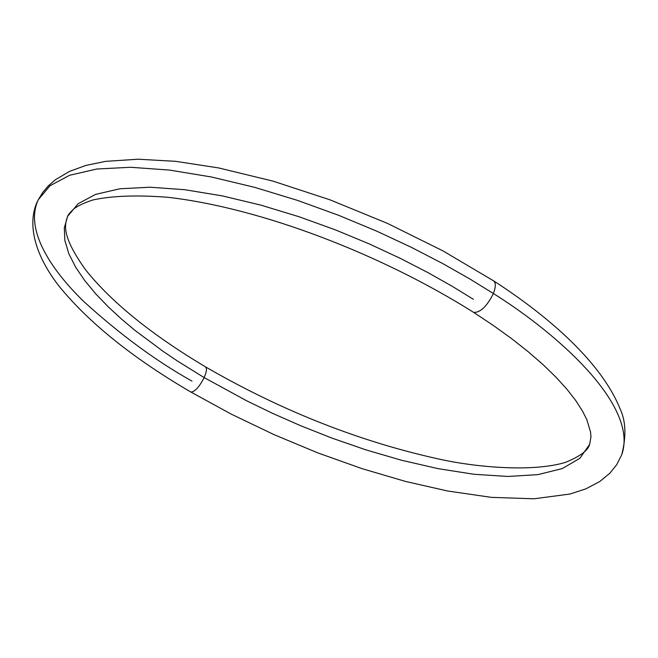 <?xml version="1.0" encoding="UTF-8"?>
<svg xmlns="http://www.w3.org/2000/svg" width="658" height="658" viewBox="0 0 658 658"><rect width="100%" height="100%" fill="white"/><g stroke="black" fill="none" stroke-linecap="round" stroke-linejoin="round"><path stroke-width="0.99" d="M204.153 377.585C206.809 371.375 207.13 367.748 205.123 366.695C207.13 367.748 206.809 371.375 204.153 377.585L246.906 400.919L272.437 413.282L300.87 425.816L332.109 438.162L365.84 449.833L401.446 460.222L437.94 468.628L473.974 474.278L507.902 476.458L537.923 474.64L562.343 468.554L579.83 458.313L589.642 444.389L579.83 458.313L562.343 468.554L537.923 474.64L507.902 476.458L473.974 474.278L437.94 468.628L401.446 460.222L365.84 449.833L332.109 438.162L300.87 425.816L272.437 413.282L246.906 400.919L204.153 377.585C199.349 386.904 194.957 391.732 190.984 392.061C194.957 391.732 199.349 386.904 204.153 377.585L177.339 360.954L163.439 351.586L135.318 330.653L121.516 319.089L108.257 306.858L95.912 294.044L84.89 280.769L75.678 267.238L68.819 253.7L64.854 240.45L64.311 227.865L67.634 216.334L64.311 227.865L64.854 240.45L68.819 253.7L75.678 267.238L84.89 280.769L95.912 294.044L108.257 306.858L121.516 319.089L135.318 330.653L163.439 351.586L177.339 360.954L204.153 377.585M191.98 381.122C156.579 361.349 120.702 335.004 84.364 302.071C50.551 269.435 24.445 229.14 38.279 199.744L49.975 185.753L69.608 175.283L96.841 169.007L130.662 167.28L169.525 170.077L211.555 177.002L254.827 187.39L297.605 200.427L338.516 215.256L376.582 231.09L411.225 247.268L442.209 263.29L469.541 278.786L493.385 293.517C496.116 286.296 495.926 281.945 492.817 280.456C495.926 281.945 496.116 286.296 493.385 293.517C558.971 334.544 638.852 406.389 621.761 454.653C638.852 406.389 558.971 334.544 493.385 293.517C487.15 306.077 480.669 312.394 473.949 312.468C480.669 312.394 487.15 306.077 493.385 293.517L469.541 278.786L442.209 263.29L411.225 247.268L376.582 231.09L338.516 215.256L297.605 200.427L254.827 187.39L211.555 177.002L169.525 170.077L130.662 167.28L96.841 169.007L69.608 175.283L49.975 185.753L38.279 199.744L42.77 192.391L48.453 185.745L55.412 179.724L69.353 171.475L85.803 165.454L105.469 161.374L138.024 159.211L175.604 161.325L218.621 167.93L272.98 181.123L330.086 199.859L387.529 223.424L442.76 250.78L493.41 280.727M473.415 299.316L452.128 286.246L427.749 272.502L400.138 258.281L369.27 243.921L335.374 229.864L298.938 216.704L260.831 205.115L222.264 195.878L184.775 189.71L150.09 187.217L119.888 188.772L95.566 194.39L78.039 203.774L67.634 216.334C68.185 214.64 70.34 212.09 74.091 208.693C77.858 205.831 84.027 202.952 92.597 200.04C111.605 195.829 136.568 194.9 167.469 197.252C261.481 207.944 381.985 254.638 473.373 312.213L493.245 325.397L511.579 338.615L528.226 351.75L543.056 364.639L555.969 377.166L566.875 389.174L575.709 400.5L582.453 410.979L586.846 419.714L590.58 432.125L590.95 436.97L589.642 444.389C588.112 450.459 579.978 456.471 565.255 462.442C534.913 471.605 482.635 468.192 442.604 459.86C361.637 442.456 282.57 411.439 205.403 366.81C151.463 334.593 111.531 302.277 85.622 269.87C61.153 235.622 64.706 224.617 67.634 216.334M493.632 280.867C551.042 317.929 602.029 363.701 620.091 408.889C625.865 421.038 626.424 436.295 621.761 454.653L616.776 464.581L609.908 473.16L599.783 481.508L585.817 488.886L569.976 494.035L534.049 498.789L491.394 497.366L447.522 490.975L405.509 481.434L362.007 468.636L317.913 452.926L274.098 434.667L231.41 414.211L190.713 391.954C132.743 358.075 88.764 322.708 58.792 285.852C30.548 249.3 28.204 218.588 38.279 199.744"/></g></svg>
